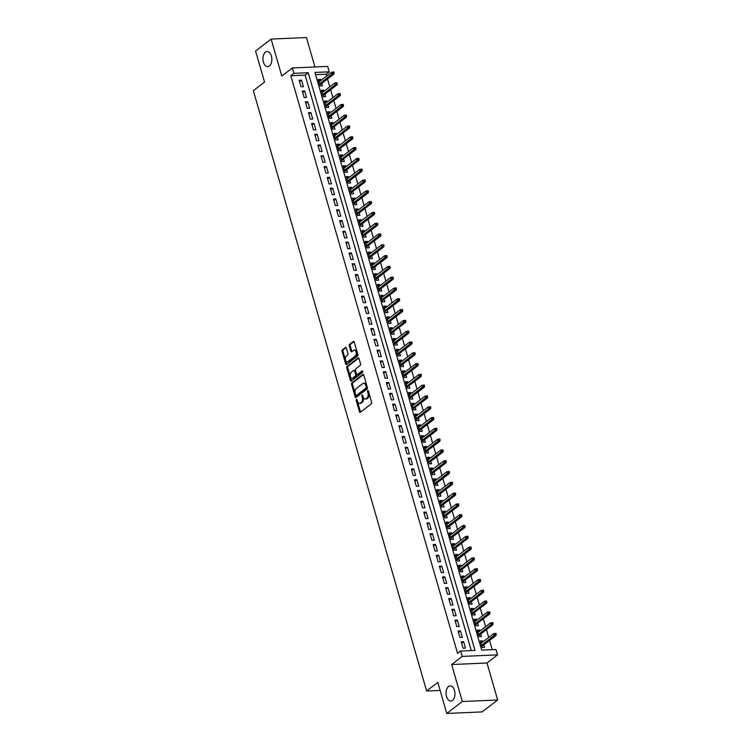 <?xml version="1.0" encoding="UTF-8"?>
<svg xmlns="http://www.w3.org/2000/svg" width="751" height="751" viewBox="0 0 751 751"><rect width="100%" height="100%" fill="white"/><g stroke="black" fill="none" stroke-linecap="round" stroke-linejoin="round"><path stroke-width="1.13" d="M356.396 399.335A0.807 0.479 -92.5 0 0 356.181 400.405L359.429 411.661A1.164 0.685 -92.5 0 0 360.095 412.355A1.164 0.685 -92.5 0 0 360.349 412.252L371.341 403.822A1.164 0.685 -92.5 0 0 371.642 402.292L368.394 391.027A0.807 0.479 -92.5 0 0 367.539 391.684L367.962 393.139A3.708 2.178 -92.5 0 1 366.986 398.03L366.066 398.734A3.708 2.178 -92.5 0 1 365.249 399.053A3.708 2.178 -92.5 0 1 363.137 396.847L362.714 395.392A0.807 0.479 -92.5 0 0 361.86 396.04L362.282 397.504A3.708 2.178 -92.5 0 1 361.306 402.395L360.386 403.099A3.708 2.178 -92.5 0 1 359.569 403.409A3.708 2.178 -92.5 0 1 357.457 401.203L357.035 399.748A0.807 0.479 -92.5 0 0 356.396 399.335M357.091 399.926A0.807 0.479 -92.5 0 0 357.138 400.358L360.386 411.623A1.164 0.685 -92.5 0 0 360.602 412.064M368.441 391.205A0.807 0.479 -92.5 0 0 368.488 391.647L368.91 393.102L367.962 393.139M362.761 395.561A0.807 0.479 -92.5 0 0 362.817 396.002L363.231 397.457L362.282 397.504M269.402 65.994A7.557 4.44 -92.5 0 0 271.693 57.433A7.557 4.44 -92.5 0 0 267.074 51.537A7.557 4.44 -92.5 0 0 265.413 52.176A7.557 4.44 -92.5 0 0 263.113 60.747A7.557 4.44 -92.5 0 0 267.731 66.642A7.557 4.44 -92.5 0 0 269.402 65.994M452.496 700.354A7.557 4.44 -92.5 0 0 454.796 691.784A7.557 4.44 -92.5 0 0 450.178 685.888A7.557 4.44 -92.5 0 0 448.507 686.536A7.557 4.44 -92.5 0 0 446.207 695.097A7.557 4.44 -92.5 0 0 450.825 700.993A7.557 4.44 -92.5 0 0 452.496 700.354M346.342 348.107A1.164 0.685 -92.5 0 0 345.685 347.413A1.164 0.685 -92.5 0 0 345.432 347.516L342.343 349.882A1.164 0.685 -92.5 0 0 342.043 351.412L345.648 363.916A1.164 0.685 -92.5 0 0 346.314 364.61A1.164 0.685 -92.5 0 0 346.568 364.507L357.56 356.068A1.164 0.685 -92.5 0 0 357.861 354.547L354.247 342.034A1.164 0.685 -92.5 0 0 353.59 341.348A1.164 0.685 -92.5 0 0 353.336 341.442L349.609 344.305A1.164 0.685 -92.5 0 0 349.309 345.835L350.848 351.186A1.164 0.685 -92.5 0 0 351.515 351.872A1.164 0.685 -92.5 0 0 351.768 351.778L353.618 350.36A3.098 1.821 -92.5 0 1 354.294 350.097A3.098 1.821 -92.5 0 1 356.19 352.51A3.098 1.821 -92.5 0 1 355.251 356.03L348.013 361.588A3.098 1.821 -92.5 0 1 347.328 361.851A3.098 1.821 -92.5 0 1 345.441 359.429A3.098 1.821 -92.5 0 1 346.38 355.918L347.582 354.988A1.164 0.685 -92.5 0 0 347.891 353.458L346.342 348.107M293.932 73.345L292.374 67.947L327.699 66.417L329.257 71.814L314.941 72.434L481.673 650.103L495.998 649.484L497.556 654.881L462.222 656.412L460.663 651.014L474.989 650.394L308.257 72.725L293.932 73.345L290.825 75.729L457.556 653.398L460.663 651.014M446.779 713.45L462.325 701.509L497.66 699.979L482.104 711.92L446.779 713.45L437.814 682.406L426.624 691.004L253.34 90.655L264.54 82.066L255.575 51.021L271.13 39.08L281.803 76.067L292.374 67.947M497.66 699.979L486.986 663.002L451.651 664.532L462.325 701.509M451.651 664.532L462.222 656.412M351.862 382.841A1.164 0.685 -92.5 0 0 351.552 384.371L355.167 396.875A1.164 0.685 -92.5 0 0 355.824 397.57A1.164 0.685 -92.5 0 0 356.077 397.467L367.07 389.037A1.164 0.685 -92.5 0 0 367.37 387.507L363.766 375.002A1.164 0.685 -92.5 0 0 363.108 374.308A1.164 0.685 -92.5 0 0 362.846 374.411L351.862 382.841L352.81 382.803A1.164 0.685 -92.5 0 0 352.51 384.334L356.124 396.838A1.164 0.685 -92.5 0 0 356.331 397.279M350.407 380.4L346.802 367.896A1.164 0.685 -92.5 0 1 347.103 366.366L358.096 357.927A1.164 0.685 -92.5 0 1 358.349 357.823A1.164 0.685 -92.5 0 1 359.006 358.518L360.555 363.869A1.164 0.685 -92.5 0 1 360.245 365.399L355.796 368.816A1.164 0.685 -92.5 0 0 355.486 370.346L356.509 373.895A1.164 0.685 -92.5 0 0 357.176 374.589A1.164 0.685 -92.5 0 0 357.429 374.486L362.066 370.928A0.807 0.479 -92.5 0 1 362.498 372.412L351.327 380.992A1.164 0.685 -92.5 0 1 351.074 381.086A1.164 0.685 -92.5 0 1 350.407 380.4L351.365 380.353L347.751 367.849L346.802 367.896M314.951 66.97L306.455 37.55L271.13 39.08M320.93 80.404L320.63 79.362L318.649 80.873M320.63 79.362L318.246 79.465L320.114 85.943L322.498 85.839L321.785 83.37M324.047 91.209L323.747 90.158L321.766 91.678M323.747 90.158L321.362 90.261L323.23 96.738L325.615 96.635L324.901 94.166M327.164 102.005L326.863 100.953L324.883 102.474M326.863 100.953L324.479 101.056L326.347 107.534L328.731 107.431L328.018 104.971M330.28 112.8L329.98 111.749L327.999 113.27M329.98 111.749L327.596 111.852L329.464 118.329L331.848 118.226L331.135 115.767M333.397 123.596L333.097 122.544L331.116 124.065M333.097 122.544L330.712 122.648L332.58 129.134L334.965 129.031L334.251 126.562M336.514 134.401L336.213 133.349L334.233 134.87M336.213 133.349L333.829 133.453L335.697 139.93L338.081 139.827L337.368 137.358M339.63 145.196L339.33 144.145L337.349 145.666M339.33 144.145L336.946 144.248L338.814 150.726L341.198 150.622L340.485 148.154M342.747 155.992L342.447 154.941L340.466 156.461M342.447 154.941L340.062 155.044L341.93 161.521L344.315 161.418L343.601 158.959M345.864 166.788L345.563 165.736L343.582 167.257M345.563 165.736L343.179 165.84L345.047 172.317L347.431 172.214L346.718 169.754M348.98 177.583L348.68 176.532L346.699 178.053M348.68 176.532L346.295 176.645L348.164 183.122L350.548 183.019L349.835 180.55M352.097 188.388L351.797 187.337L349.816 188.858M351.797 187.337L349.412 187.44L351.28 193.918L353.665 193.814L352.951 191.345M355.214 199.184L354.913 198.133L352.932 199.653M354.913 198.133L352.529 198.236L354.397 204.713L356.781 204.61L356.068 202.141M358.33 209.98L358.03 208.928L356.049 210.449M358.03 208.928L355.645 209.031L357.514 215.509L359.898 215.406L359.185 212.946M361.447 220.775L361.147 219.724L359.166 221.245M361.147 219.724L358.762 219.827L360.63 226.304L363.015 226.201L362.301 223.742M364.564 231.571L364.263 230.529L362.282 232.04M364.263 230.529L361.879 230.632L363.747 237.109L366.131 237.006L365.418 234.537M367.68 242.376L367.38 241.324L365.399 242.845M367.38 241.324L364.995 241.428L366.863 247.905L369.248 247.802L368.534 245.333M370.797 253.171L370.496 252.12L368.516 253.641M370.496 252.12L368.112 252.223L369.98 258.701L372.365 258.597L371.651 256.129M373.914 263.967L373.613 262.916L371.632 264.436M373.613 262.916L371.229 263.019L373.097 269.496L375.481 269.393L374.768 266.934M377.03 274.763L376.73 273.711L374.749 275.232M376.73 273.711L374.345 273.815L376.213 280.292L378.598 280.189L377.884 277.729M380.147 285.558L379.846 284.516L377.866 286.028M379.846 284.516L377.462 284.62L379.33 291.097L381.715 290.994L381.001 288.525M383.263 296.363L382.963 295.312L380.982 296.833M382.963 295.312L380.579 295.415L382.447 301.893L384.831 301.789L384.118 299.32M386.38 307.159L386.08 306.108L384.099 307.628M386.08 306.108L383.695 306.211L385.563 312.688L387.948 312.585L387.234 310.116M389.497 317.955L389.196 316.903L387.216 318.424M389.196 316.903L386.812 317.006L388.68 323.484L391.064 323.381L390.351 320.921M392.613 328.75L392.313 327.699L390.332 329.22M392.313 327.699L389.929 327.802L391.797 334.289L394.181 334.176L393.468 331.717M395.73 339.546L395.43 338.504L393.449 340.015M395.43 338.504L393.045 338.607L394.913 345.084L397.298 344.981L396.584 342.512M398.847 350.351L398.546 349.299L396.566 350.82M398.546 349.299L396.162 349.403L398.03 355.88L400.414 355.777L399.701 353.308M401.963 361.147L401.663 360.095L399.682 361.616M401.663 360.095L399.279 360.198L401.147 366.676L403.531 366.572L402.818 364.104M405.08 371.942L404.78 370.891L402.799 372.412M404.78 370.891L402.386 370.994L404.263 377.471L406.648 377.368L405.934 374.909M408.197 382.738L407.896 381.686L405.915 383.207M407.896 381.686L405.502 381.79L407.38 388.276L409.764 388.173L409.051 385.704M411.313 393.533L411.013 392.491L409.032 394.003M411.013 392.491L408.619 392.595L410.497 399.072L412.881 398.969L412.168 396.5M414.43 404.338L414.13 403.287L412.149 404.808M414.13 403.287L411.736 403.39L413.613 409.868L415.998 409.764L415.284 407.295M417.547 415.134L417.246 414.083L415.265 415.603M417.246 414.083L414.852 414.186L416.73 420.663L419.114 420.56L418.401 418.091M420.663 425.93L420.363 424.878L418.382 426.399M420.363 424.878L417.969 424.982L419.847 431.459L422.231 431.356L421.518 428.896M423.78 436.725L423.48 435.674L421.499 437.195M423.48 435.674L421.086 435.777L422.963 442.264L425.348 442.161L424.634 439.692M426.897 447.521L426.596 446.479L424.615 447.99M426.596 446.479L424.202 446.582L426.08 453.06L428.464 452.956L427.751 450.487M430.013 458.326L429.713 457.275L427.732 458.795M429.713 457.275L427.319 457.378L429.196 463.855L431.581 463.752L430.867 461.283M433.13 469.122L432.829 468.07L430.849 469.591M432.829 468.07L430.436 468.173L432.313 474.651L434.698 474.548L433.984 472.088M436.247 479.917L435.946 478.866L433.965 480.387M435.946 478.866L433.552 478.969L435.43 485.446L437.814 485.343L437.101 482.884M439.363 490.713L439.063 489.661L437.082 491.182M439.063 489.661L436.669 489.765L438.546 496.251L440.931 496.148L440.217 493.679M442.48 501.508L442.179 500.466L440.199 501.978M442.179 500.466L439.786 500.57L441.663 507.047L444.048 506.944L443.334 504.475M445.596 512.313L445.296 511.262L443.315 512.783M445.296 511.262L442.902 511.365L444.78 517.843L447.164 517.739L446.451 515.27M448.713 523.109L448.413 522.058L446.432 523.578M448.413 522.058L446.019 522.161L447.896 528.638L450.281 528.535L449.567 526.075M451.83 533.905L451.529 532.853L449.549 534.374M451.529 532.853L449.136 532.957L451.013 539.434L453.397 539.331L452.684 536.871M454.946 544.7L454.646 543.649L452.665 545.17M454.646 543.649L452.252 543.752L454.13 550.239L456.514 550.136L455.801 547.667M458.063 555.505L457.763 554.454L455.782 555.975M457.763 554.454L455.369 554.557L457.246 561.035L459.631 560.931L458.917 558.462M461.18 566.301L460.879 565.25L458.899 566.77M460.879 565.25L458.485 565.353L460.363 571.83L462.747 571.727L462.034 569.258M464.296 577.097L463.996 576.045L462.015 577.566M463.996 576.045L461.602 576.148L463.47 582.626L465.864 582.523L465.151 580.063M467.413 587.892L467.113 586.841L465.132 588.362M467.113 586.841L464.719 586.944L466.587 593.421L468.981 593.318L468.267 590.859M470.53 598.688L470.229 597.646L468.248 599.157M470.229 597.646L467.835 597.749L469.704 604.226L472.097 604.123L471.384 601.654M473.646 609.493L473.346 608.441L471.365 609.962M473.346 608.441L470.952 608.545L472.82 615.022L475.214 614.919L474.501 612.45M476.763 620.288L476.463 619.237L474.482 620.758M476.463 619.237L474.069 619.34L475.937 625.818L478.331 625.714L477.617 623.246M479.88 631.084L479.579 630.033L477.598 631.553M479.579 630.033L477.185 630.136L479.054 636.613L481.447 636.51L480.734 634.051M461.208 641.767L463.076 648.244L465.46 648.141L463.592 641.654L461.208 641.767M458.091 630.962L459.959 637.439L462.344 637.336L460.476 630.859L458.091 630.962M454.975 620.166L456.843 626.644L459.227 626.541L457.359 620.063L454.975 620.166M451.858 609.371L453.726 615.848L456.11 615.745L454.242 609.268L451.858 609.371M448.741 598.575L450.609 605.053L452.994 604.949L451.126 598.472L448.741 598.575M445.625 587.77L447.493 594.257L449.877 594.154L448.009 587.667L445.625 587.77M442.508 576.975L444.376 583.452L446.761 583.349L444.892 576.871L442.508 576.975M439.391 566.179L441.259 572.656L443.644 572.553L441.776 566.076L439.391 566.179M436.275 555.383L438.143 561.861L440.527 561.757L438.659 555.28L436.275 555.383M433.158 544.588L435.026 551.065L437.411 550.962L435.542 544.484L433.158 544.588M430.041 533.783L431.909 540.269L434.303 540.166L432.426 533.679L430.041 533.783M426.925 522.987L428.793 529.464L431.187 529.361L429.309 522.884L426.925 522.987M423.808 512.191L425.676 518.669L428.07 518.565L426.192 512.088L423.808 512.191M420.691 501.396L422.56 507.873L424.953 507.77L423.076 501.292L420.691 501.396M417.575 490.6L419.443 497.078L421.837 496.974L419.959 490.497L417.575 490.6M414.458 479.795L416.326 486.282L418.72 486.179L416.843 479.692L414.458 479.795M411.341 469L413.21 475.477L415.603 475.374L413.726 468.896L411.341 469M408.225 458.204L410.093 464.681L412.487 464.578L410.609 458.101L408.225 458.204M405.108 447.408L406.976 453.886L409.37 453.782L407.493 447.305L405.108 447.408M401.992 436.613L403.86 443.09L406.253 442.987L404.376 436.509L401.992 436.613M398.875 425.808L400.743 432.294L403.137 432.182L401.259 425.704L398.875 425.808M395.758 415.012L397.626 421.489L400.02 421.386L398.143 414.909L395.758 415.012M392.642 404.216L394.51 410.694L396.904 410.59L395.026 404.113L392.642 404.216M389.525 393.421L391.393 399.898L393.787 399.795L391.909 393.317L389.525 393.421M386.408 382.625L388.276 389.102L390.67 388.999L388.793 382.522L386.408 382.625M383.292 371.82L385.16 378.297L387.554 378.194L385.676 371.717L383.292 371.82M380.175 361.024L382.043 367.502L384.437 367.399L382.559 360.921L380.175 361.024M377.058 350.229L378.926 356.706L381.32 356.603L379.443 350.126L377.058 350.229M373.942 339.433L375.81 345.911L378.204 345.807L376.326 339.33L373.942 339.433M370.825 328.638L372.693 335.115L375.087 335.012L373.219 328.534L370.825 328.638M367.708 317.833L369.576 324.31L371.97 324.207L370.102 317.729L367.708 317.833M364.592 307.037L366.46 313.514L368.854 313.411L366.986 306.934L364.592 307.037M361.475 296.241L363.343 302.719L365.737 302.615L363.869 296.138L361.475 296.241M358.358 285.446L360.227 291.923L362.62 291.82L360.752 285.342L358.358 285.446M355.242 274.65L357.11 281.127L359.504 281.024L357.636 274.547L355.242 274.65M352.125 263.845L353.993 270.322L356.387 270.219L354.519 263.742L352.125 263.845M349.008 253.049L350.877 259.527L353.27 259.424L351.402 252.946L349.008 253.049M345.892 242.254L347.76 248.731L350.154 248.628L348.286 242.151L345.892 242.254M342.775 231.458L344.653 237.936L347.037 237.832L345.169 231.355L342.775 231.458M339.659 220.653L341.536 227.14L343.92 227.037L342.052 220.55L339.659 220.653M336.542 209.858L338.419 216.335L340.804 216.232L338.936 209.754L336.542 209.858M333.425 199.062L335.303 205.539L337.687 205.436L335.819 198.959L333.425 199.062M330.309 188.266L332.186 194.744L334.57 194.64L332.702 188.163L330.309 188.266M327.192 177.471L329.069 183.948L331.454 183.845L329.586 177.367L327.192 177.471M324.075 166.666L325.953 173.152L328.337 173.049L326.469 166.562L324.075 166.666M320.959 155.87L322.836 162.347L325.221 162.244L323.352 155.767L320.959 155.87M317.842 145.074L319.719 151.552L322.104 151.449L320.236 144.971L317.842 145.074M314.725 134.279L316.603 140.756L318.987 140.653L317.119 134.176L314.725 134.279M311.609 123.483L313.486 129.961L315.871 129.857L314.002 123.38L311.609 123.483M308.492 112.678L310.37 119.165L312.754 119.062L310.886 112.575L308.492 112.678M305.375 101.883L307.253 108.36L309.637 108.257L307.769 101.779L305.375 101.883M302.259 91.087L304.136 97.564L306.521 97.461L304.653 90.984L302.259 91.087M471.234 650.554L305.141 75.109L290.825 75.729M303.404 86.665L301.536 80.188L299.142 80.291L301.02 86.769L303.404 86.665M492.243 649.643L489.586 640.434M488.732 637.477L486.47 629.638M485.615 626.681L483.353 618.843M482.499 615.876L480.236 608.047M479.382 605.081L477.12 597.252M476.265 594.285L474.003 586.447M473.149 583.489L470.886 575.651M470.032 572.694L467.77 564.855M466.915 561.889L464.653 554.06M463.799 551.093L461.536 543.264M460.682 540.298L458.42 532.459M457.566 529.502L455.303 521.663M454.449 518.706L452.186 510.868M451.332 507.901L449.07 500.072M448.216 497.106L445.953 489.277M445.099 486.31L442.837 478.471M441.982 475.514L439.72 467.676M438.866 464.719L436.603 456.88M435.749 453.914L433.487 446.085M432.632 443.118L430.37 435.289M429.516 432.323L427.253 424.484M426.399 421.527L424.137 413.688M423.282 410.731L421.02 402.893M420.166 399.926L417.903 392.097M417.049 389.131L414.787 381.301M413.932 378.335L411.67 370.496M410.816 367.539L408.553 359.701M407.699 356.734L405.437 348.905M404.582 345.939L402.32 338.11M401.466 335.143L399.203 327.305M398.349 324.348L396.087 316.509M395.233 313.552L392.97 305.713M392.116 302.747L389.853 294.918M388.999 291.951L386.737 284.122M385.883 281.156L383.62 273.317M382.766 270.36L380.504 262.521M379.649 259.564L377.387 251.726M376.533 248.759L374.27 240.93M373.416 237.964L371.154 230.135M370.299 227.168L368.046 219.33M367.183 216.372L364.93 208.534M364.066 205.577L361.813 197.738M360.949 194.772L358.696 186.943M357.833 183.976L355.58 176.147M354.716 173.181L352.463 165.342M351.599 162.385L349.346 154.546M348.483 151.589L346.23 143.751M345.366 140.784L343.113 132.955M342.249 129.989L339.996 122.16M339.133 119.193L336.88 111.355M336.026 108.397L333.763 100.559M332.909 97.602L330.647 89.763M329.792 86.797L327.53 78.968M326.676 76.001L326.15 74.199L315.58 74.659M482.996 641.88L482.696 640.828L480.302 640.932L482.17 647.409L484.564 647.306L483.851 644.846M426.624 691.004L440.133 690.422M326.15 74.199L329.257 71.814M486.986 663.002L497.556 654.881M305.141 75.109L308.257 72.725M482.696 640.828L480.715 642.349M463.592 641.654L461.612 643.175M460.476 630.859L458.495 632.38M457.359 620.063L455.378 621.584M454.242 609.268L452.262 610.788M451.126 598.472L449.145 599.993M448.009 587.667L446.038 589.188M444.892 576.871L442.921 578.392M441.776 566.076L439.804 567.596M438.659 555.28L436.688 556.801M435.542 544.484L433.571 545.996M432.426 533.679L430.454 535.2M429.309 522.884L427.338 524.405M426.192 512.088L424.221 513.609M423.076 501.292L421.104 502.813M419.959 490.497L417.988 492.008M416.843 479.692L414.871 481.213M413.726 468.896L411.755 470.417M410.609 458.101L408.638 459.621M407.493 447.305L405.521 448.826M404.376 436.509L402.405 438.021M401.259 425.704L399.288 427.225M398.143 414.909L396.171 416.43M395.026 404.113L393.055 405.634M391.909 393.317L389.938 394.838M388.793 382.522L386.821 384.033M385.676 371.717L383.705 373.238M382.559 360.921L380.588 362.442M379.443 350.126L377.471 351.646M376.326 339.33L374.355 340.851M373.219 328.534L371.238 330.046M370.102 317.729L368.121 319.25M366.986 306.934L365.005 308.454M363.869 296.138L361.888 297.659M360.752 285.342L358.771 286.863M357.636 274.547L355.655 276.058M354.519 263.742L352.538 265.263M351.402 252.946L349.422 254.467M348.286 242.151L346.305 243.671M345.169 231.355L343.188 232.876M342.052 220.55L340.072 222.071M338.936 209.754L336.955 211.275M335.819 198.959L333.838 200.479M332.702 188.163L330.722 189.684M329.586 177.367L327.605 178.879M326.469 166.562L324.488 168.083M323.352 155.767L321.372 157.288M320.236 144.971L318.255 146.492M317.119 134.176L315.138 135.696M314.002 123.38L312.022 124.891M310.886 112.575L308.905 114.096M307.769 101.779L305.788 103.3M304.653 90.984L302.672 92.504M301.536 80.188L299.555 81.709M359.569 403.409L360.527 403.371A3.708 2.178 -92.5 0 0 361.344 403.052L360.386 403.099M363.231 397.457A3.708 2.178 -92.5 0 1 362.264 402.348L361.344 403.052M365.249 399.053L366.206 399.006A3.708 2.178 -92.5 0 0 367.023 398.697L366.066 398.734M368.91 393.102A3.708 2.178 -92.5 0 1 367.934 397.992L367.023 398.697M363.55 374.561L352.81 382.803M355.683 395.054A0.807 0.479 -92.5 0 0 356.321 395.467L365.972 388.06A0.807 0.479 -92.5 0 0 366.188 386.99L365.737 385.46A3.708 2.178 -92.5 0 0 363.625 383.254A3.708 2.178 -92.5 0 0 362.808 383.564L356.218 388.633A3.708 2.178 -92.5 0 0 355.242 393.524L355.683 395.054M356.913 395.448A0.807 0.479 -92.5 0 0 357.279 395.43L356.321 395.467M363.625 383.254L364.582 383.207A3.708 2.178 -92.5 0 1 366.695 385.413L367.136 386.953A0.807 0.479 -92.5 0 1 366.929 388.023L357.279 395.43M358.8 358.077L348.06 366.319A1.164 0.685 -92.5 0 0 347.751 367.849M357.861 374.467A1.164 0.685 -92.5 0 0 358.124 374.552A1.164 0.685 -92.5 0 0 358.387 374.449L362.649 371.172M351.168 372.374A3.098 1.821 -92.5 0 0 350.229 375.885A3.098 1.821 -92.5 0 0 352.116 378.307A3.098 1.821 -92.5 0 0 352.801 378.044L355.354 376.082A1.164 0.685 -92.5 0 0 355.655 374.552L354.632 371.003A1.164 0.685 -92.5 0 0 353.974 370.318A1.164 0.685 -92.5 0 0 353.712 370.412L351.168 372.374M352.116 378.307L353.073 378.26A3.098 1.821 -92.5 0 0 353.759 377.997L352.801 378.044M354.669 370.374A1.164 0.685 -92.5 0 1 354.923 370.271A1.164 0.685 -92.5 0 1 355.589 370.966L356.612 374.514A1.164 0.685 -92.5 0 1 356.312 376.044L353.759 377.997M347.328 361.851L348.286 361.804A3.098 1.821 -92.5 0 0 348.971 361.541L348.013 361.588M354.294 350.097L355.251 350.05A3.098 1.821 -92.5 0 1 357.147 352.472A3.098 1.821 -92.5 0 1 356.209 355.983L348.971 361.541M354.04 341.592L350.567 344.268A1.164 0.685 -92.5 0 0 350.257 345.789L351.806 351.149A1.164 0.685 -92.5 0 0 352.022 351.581M346.136 347.666L343.301 349.844A1.164 0.685 -92.5 0 0 343 351.374L346.605 363.878A1.164 0.685 -92.5 0 0 346.821 364.319M496.251 634.52L495.942 633.44L494.984 633.478L495.294 634.557L496.251 634.52L495.951 635.553L494.233 635.628L493.67 633.684L481.015 643.4M495.294 634.557L481.579 645.344M495.951 635.553L481.87 646.367M493.67 633.684L494.984 633.478M493.135 623.724L492.825 622.635L491.867 622.682L492.177 623.762L493.135 623.724L492.834 624.757L491.116 624.832L490.553 622.889L477.899 632.605M492.177 623.762L478.462 634.548M492.834 624.757L478.753 635.562M490.553 622.889L491.867 622.682M490.018 612.919L489.708 611.84L488.751 611.887L489.061 612.966L490.018 612.919L489.718 613.961L488 614.036L487.437 612.093L474.782 621.809M489.061 612.966L475.345 623.752M489.718 613.961L475.636 624.766M487.437 612.093L488.751 611.887M486.901 602.124L486.592 601.044L485.634 601.082L485.944 602.171L486.901 602.124L486.601 603.156L484.883 603.231L484.32 601.288L471.666 611.004M485.944 602.171L472.229 612.947M486.601 603.156L472.52 613.971M484.32 601.288L485.634 601.082M483.785 591.328L483.475 590.248L482.517 590.286L482.827 591.366L483.785 591.328L483.484 592.361L481.767 592.436L481.203 590.493L468.549 600.209M482.827 591.366L469.112 602.152M483.484 592.361L469.403 603.175M481.203 590.493L482.517 590.286M480.668 580.532L480.358 579.453L479.401 579.49L479.711 580.57L480.668 580.532L480.368 581.565L478.65 581.64L478.087 579.697L465.432 589.413M479.711 580.57L465.995 591.356M480.368 581.565L466.287 592.379M478.087 579.697L479.401 579.49M477.552 569.727L477.242 568.648L476.284 568.695L476.594 569.774L477.552 569.727L477.251 570.769L475.533 570.844L474.97 568.901L462.316 578.617M476.594 569.774L462.879 580.561M477.251 570.769L463.17 581.574M474.97 568.901L476.284 568.695M474.435 558.932L474.125 557.852L473.168 557.899L473.477 558.979L474.435 558.932L474.134 559.974L472.417 560.049L471.853 558.106L459.199 567.822M473.477 558.979L459.762 569.765M474.134 559.974L460.053 570.779M471.853 558.106L473.168 557.899M471.318 548.136L471.008 547.057L470.051 547.094L470.361 548.174L471.318 548.136L471.018 549.169L469.3 549.244L468.737 547.301L456.082 557.017M470.361 548.174L456.646 558.96M471.018 549.169L456.937 559.983M468.737 547.301L470.051 547.094M468.202 537.341L467.892 536.261L466.934 536.298L467.244 537.378L468.202 537.341L467.901 538.373L466.183 538.448L465.62 536.505L452.966 546.221M467.244 537.378L453.529 548.164M467.901 538.373L453.82 549.188M465.62 536.505L466.934 536.298M465.085 526.545L464.775 525.465L463.818 525.503L464.127 526.582L465.085 526.545L464.785 527.577L463.067 527.653L462.503 525.709L449.849 535.425M464.127 526.582L450.412 537.369M464.785 527.577L450.703 538.392M462.503 525.709L463.818 525.503M461.968 515.74L461.658 514.66L460.701 514.707L461.011 515.787L461.968 515.74L461.668 516.782L459.95 516.857L459.387 514.914L446.732 524.63M461.011 515.787L447.296 526.573M461.668 516.782L447.587 527.587M459.387 514.914L460.701 514.707M458.852 504.944L458.542 503.865L457.584 503.912L457.894 504.991L458.852 504.944L458.551 505.986L456.833 506.061L456.27 504.118L443.616 513.834M457.894 504.991L444.179 515.777M458.551 505.986L444.47 516.791M456.27 504.118L457.584 503.912M455.735 494.149L455.425 493.069L454.468 493.107L454.777 494.186L455.735 494.149L455.435 495.181L453.717 495.256L453.153 493.313L440.499 503.029M454.777 494.186L441.062 504.972M455.435 495.181L441.353 505.996M453.153 493.313L454.468 493.107M452.618 483.353L452.309 482.273L451.351 482.311L451.661 483.391L452.618 483.353L452.318 484.386L450.6 484.461L450.037 482.517L437.382 492.234M451.661 483.391L437.946 494.177M452.318 484.386L438.237 495.2M450.037 482.517L451.351 482.311M449.502 472.557L449.192 471.478L448.234 471.515L448.544 472.595L449.502 472.557L449.201 473.59L447.483 473.665L446.92 471.722L434.266 481.438M448.544 472.595L434.829 483.381M449.201 473.59L435.12 484.404M446.92 471.722L448.234 471.515M446.385 461.752L446.075 460.673L445.118 460.72L445.427 461.799L446.385 461.752L446.085 462.794L444.367 462.869L443.803 460.926L431.149 470.642M445.427 461.799L431.712 472.586M446.085 462.794L432.003 473.599M443.803 460.926L445.118 460.72M443.268 450.957L442.959 449.877L442.001 449.924L442.311 451.004L443.268 450.957L442.968 451.999L441.25 452.074L440.687 450.121L428.032 459.847M442.311 451.004L428.596 461.79M442.968 451.999L428.887 462.804M440.687 450.121L442.001 449.924M440.152 440.161L439.842 439.082L438.884 439.119L439.194 440.199L440.152 440.161L439.851 441.194L438.133 441.269L437.57 439.326L424.916 449.042M439.194 440.199L425.479 450.985M439.851 441.194L425.77 452.008M437.57 439.326L438.884 439.119M437.035 429.365L436.725 428.286L435.768 428.323L436.078 429.403L437.035 429.365L436.735 430.398L435.017 430.473L434.454 428.53L421.799 438.246M436.078 429.403L422.362 440.189M436.735 430.398L422.653 441.212M434.454 428.53L435.768 428.323M433.918 418.57L433.609 417.49L432.651 417.528L432.961 418.607L433.918 418.57L433.618 419.602L431.9 419.678L431.337 417.734L418.683 427.45M432.961 418.607L419.246 429.394M433.618 419.602L419.537 430.417M431.337 417.734L432.651 417.528M430.802 407.765L430.492 406.685L429.534 406.732L429.844 407.812L430.802 407.765L430.501 408.807L428.783 408.882L428.22 406.939L415.566 416.655M429.844 407.812L416.129 418.598M430.501 408.807L416.42 419.612M428.22 406.939L429.534 406.732M427.685 396.969L427.375 395.89L426.418 395.937L426.728 397.016L427.685 396.969L427.385 398.011L425.667 398.086L425.104 396.134L412.449 405.85M426.728 397.016L413.012 407.802M427.385 398.011L413.303 408.816M425.104 396.134L426.418 395.937M424.568 386.174L424.259 385.094L423.301 385.132L423.611 386.211L424.568 386.174L424.268 387.206L422.55 387.281L421.987 385.338L409.333 395.054M423.611 386.211L409.896 396.997M424.268 387.206L410.187 398.021M421.987 385.338L423.301 385.132M421.452 375.378L421.142 374.298L420.185 374.336L420.494 375.416L421.452 375.378L421.151 376.411L419.433 376.486L418.87 374.542L406.216 384.259M420.494 375.416L406.779 386.202M421.151 376.411L407.07 387.225M418.87 374.542L420.185 374.336M418.335 364.582L418.025 363.503L417.068 363.54L417.378 364.62L418.335 364.582L418.035 365.615L416.317 365.69L415.754 363.747L403.099 373.463M417.378 364.62L403.662 375.406M418.035 365.615L403.954 376.42M415.754 363.747L417.068 363.54M415.219 353.777L414.909 352.698L413.951 352.745L414.261 353.824L415.219 353.777L414.918 354.819L413.2 354.894L412.637 352.951L399.983 362.667M414.261 353.824L400.546 364.61M414.918 354.819L400.837 365.624M412.637 352.951L413.951 352.745M412.102 342.982L411.792 341.902L410.835 341.949L411.144 343.029L412.102 342.982L411.801 344.024L410.084 344.089L409.52 342.146L396.866 351.862M411.144 343.029L397.429 353.805M411.801 344.024L397.72 354.829M409.52 342.146L410.835 341.949M408.985 332.186L408.675 331.107L407.718 331.144L408.028 332.224L408.985 332.186L408.685 333.219L406.967 333.294L406.404 331.351L393.749 341.067M408.028 332.224L394.313 343.01M408.685 333.219L394.604 344.033M406.404 331.351L407.718 331.144M405.869 321.39L405.559 320.311L404.601 320.348L404.911 321.428L405.869 321.39L405.568 322.423L403.85 322.498L403.287 320.555L390.633 330.271M404.911 321.428L391.196 332.214M405.568 322.423L391.487 333.237M403.287 320.555L404.601 320.348M402.752 310.595L402.442 309.515L401.485 309.553L401.794 310.632L402.752 310.595L402.452 311.627L400.734 311.703L400.17 309.759L387.516 319.475M401.794 310.632L388.079 321.419M402.452 311.627L388.37 322.432M400.17 309.759L401.485 309.553M399.635 299.79L399.325 298.71L398.368 298.757L398.687 299.837L399.635 299.79L399.335 300.832L397.617 300.907L397.054 298.964L384.399 308.68M398.687 299.837L384.963 310.623M399.335 300.832L385.254 311.637M397.054 298.964L398.368 298.757M396.519 288.994L396.209 287.915L395.251 287.962L395.57 289.041L396.519 288.994L396.218 290.036L394.5 290.102L393.937 288.159L381.283 297.875M395.57 289.041L381.846 299.818M396.218 290.036L382.137 300.841M393.937 288.159L395.251 287.962M393.402 278.199L393.092 277.119L392.135 277.157L392.454 278.236L393.402 278.199L393.102 279.231L391.384 279.306L390.82 277.363L378.166 287.079M392.454 278.236L378.729 289.022M393.102 279.231L379.02 290.046M390.82 277.363L392.135 277.157M390.285 267.403L389.976 266.323L389.018 266.361L389.337 267.44L390.285 267.403L389.985 268.436L388.267 268.511L387.704 266.567L375.049 276.284M389.337 267.44L375.613 278.227M389.985 268.436L375.904 279.25M387.704 266.567L389.018 266.361M387.169 256.607L386.859 255.528L385.901 255.565L386.221 256.645L387.169 256.607L386.868 257.64L385.15 257.715L384.587 255.772L371.933 265.488M386.221 256.645L372.496 267.431M386.868 257.64L372.796 268.445M384.587 255.772L385.901 255.565M384.052 245.802L383.742 244.723L382.785 244.77L383.104 245.849L384.052 245.802L383.752 246.844L382.034 246.919L381.47 244.976L368.816 254.692M383.104 245.849L369.379 256.635M383.752 246.844L369.68 257.649M381.47 244.976L382.785 244.77M380.935 235.007L380.626 233.927L379.668 233.974L379.987 235.054L380.935 235.007L380.635 236.039L378.917 236.114L378.354 234.171L365.699 243.887M379.987 235.054L366.263 245.83M380.635 236.039L366.563 246.854M378.354 234.171L379.668 233.974M377.819 224.211L377.509 223.131L376.551 223.169L376.871 224.249L377.819 224.211L377.518 225.244L375.8 225.319L375.237 223.376L362.583 233.092M376.871 224.249L363.146 235.035M377.518 225.244L363.446 236.058M375.237 223.376L376.551 223.169M374.702 213.415L374.392 212.336L373.435 212.373L373.754 213.453L374.702 213.415L374.402 214.448L372.684 214.523L372.12 212.58L359.466 222.296M373.754 213.453L360.029 224.239M374.402 214.448L360.33 225.262M372.12 212.58L373.435 212.373M371.585 202.61L371.276 201.531L370.318 201.578L370.637 202.657L371.585 202.61L371.285 203.652L369.567 203.728L369.004 201.784L356.35 211.5M370.637 202.657L356.913 213.444M371.285 203.652L357.213 214.457M369.004 201.784L370.318 201.578M368.469 191.815L368.159 190.735L367.201 190.782L367.521 191.862L368.469 191.815L368.168 192.857L366.45 192.932L365.887 190.989L353.233 200.705M367.521 191.862L353.796 202.648M368.168 192.857L354.096 203.662M365.887 190.989L367.201 190.782M365.352 181.019L365.042 179.94L364.085 179.977L364.404 181.057L365.352 181.019L365.052 182.052L363.334 182.127L362.771 180.184L350.116 189.9M364.404 181.057L350.679 191.843M365.052 182.052L350.98 192.866M362.771 180.184L364.085 179.977M362.235 170.224L361.926 169.144L360.968 169.182L361.287 170.261L362.235 170.224L361.935 171.256L360.217 171.331L359.654 169.388L347 179.104M361.287 170.261L347.563 181.047M361.935 171.256L347.863 182.071M359.654 169.388L360.968 169.182M359.119 159.428L358.809 158.348L357.851 158.386L358.171 159.465L359.119 159.428L358.818 160.461L357.1 160.536L356.537 158.592L343.883 168.308M358.171 159.465L344.446 170.252M358.818 160.461L344.747 171.275M356.537 158.592L357.851 158.386M356.002 148.623L355.692 147.543L354.735 147.59L355.054 148.67L356.002 148.623L355.702 149.665L353.984 149.74L353.421 147.797L340.776 157.513M355.054 148.67L341.329 159.456M355.702 149.665L341.63 160.47M353.421 147.797L354.735 147.59M352.886 137.827L352.576 136.748L351.618 136.795L351.937 137.874L352.886 137.827L352.585 138.869L350.867 138.944L350.304 137.001L337.659 146.717M351.937 137.874L338.213 148.66M352.585 138.869L338.513 149.674M350.304 137.001L351.618 136.795M349.769 127.032L349.459 125.952L348.502 125.99L348.821 127.069L349.769 127.032L349.468 128.064L347.751 128.139L347.187 126.196L334.542 135.912M348.821 127.069L335.096 137.855M349.468 128.064L335.397 138.879M347.187 126.196L348.502 125.99M346.652 116.236L346.342 115.156L345.385 115.194L345.704 116.274L346.652 116.236L346.352 117.269L344.634 117.344L344.071 115.401L331.426 125.117M345.704 116.274L331.98 127.06M346.352 117.269L332.28 128.083M344.071 115.401L345.385 115.194M343.536 105.44L343.226 104.361L342.268 104.398L342.587 105.478L343.536 105.44L343.235 106.473L341.517 106.548L340.954 104.605L328.309 114.321M342.587 105.478L328.863 116.264M343.235 106.473L329.163 117.287M340.954 104.605L342.268 104.398M340.419 94.635L340.109 93.556L339.152 93.603L339.471 94.682L340.419 94.635L340.119 95.677L338.401 95.752L337.837 93.809L325.192 103.525M339.471 94.682L325.746 105.469M340.119 95.677L326.047 106.482M337.837 93.809L339.152 93.603M337.302 83.84L336.992 82.76L336.044 82.807L336.354 83.887L337.302 83.84L337.002 84.882L335.284 84.957L334.721 83.014L322.076 92.73M336.354 83.887L322.63 94.673M337.002 84.882L322.93 95.687M334.721 83.014L336.044 82.807M334.186 73.044L333.876 71.965L332.928 72.002L333.237 73.082L334.186 73.044L333.885 74.077L332.167 74.152L331.604 72.209L318.959 81.925M333.237 73.082L319.513 83.868M333.885 74.077L319.813 84.891M331.604 72.209L332.928 72.002M357.138 400.358L356.181 400.405M368.488 391.647L367.539 391.684M362.817 396.002L361.86 396.04M362.264 402.348L361.306 402.395M367.934 397.992L366.986 398.03M360.386 411.623L359.429 411.661M363.371 374.383L362.846 374.411M356.124 396.838L355.167 396.875M352.51 384.334L351.552 384.371M366.929 388.023L365.972 388.06M367.136 386.953L366.188 386.99M366.695 385.413L365.737 385.46M348.06 366.319L347.103 366.366M358.612 357.908L358.096 357.927M358.387 374.449L357.429 374.486M356.312 376.044L355.354 376.082M356.612 374.514L355.655 374.552M355.589 370.966L354.632 371.003M356.209 355.983L355.251 356.03M351.806 351.149L350.848 351.186M350.257 345.789L349.309 345.835M350.567 344.268L349.609 344.305M353.852 341.423L353.336 341.442M346.605 363.878L345.648 363.916M343 351.374L342.043 351.412M343.301 349.844L342.343 349.882M345.948 347.497L345.432 347.516M357.1 395.495L356.143 395.542M358.124 374.552L357.176 374.589M354.923 370.271L353.974 370.318"/></g></svg>
